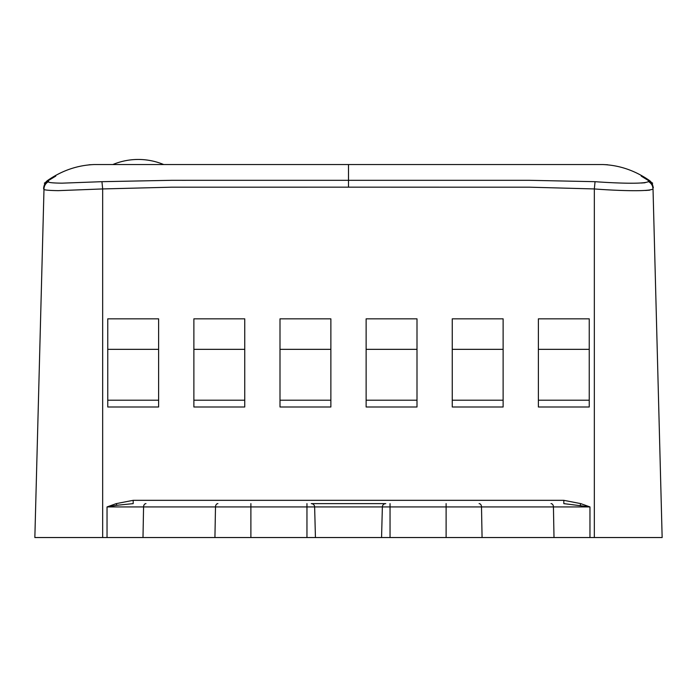 <?xml version="1.0" encoding="UTF-8"?>
<svg xmlns="http://www.w3.org/2000/svg" width="697" height="697" viewBox="0 0 697 697"><rect width="100%" height="100%" fill="white"/><g stroke="black" fill="none" stroke-linecap="round" stroke-linejoin="round"><path stroke-width="1.05" d="M340.563 503.626L356.437 503.626M652.976 187.144L662.15 537.535L446.115 537.535L446.115 506.928L382.365 506.928A3.389 3.389 0 0 1 385.755 503.626L311.245 503.626A3.389 3.389 0 0 1 314.635 506.928A3.389 3.389 0 0 0 311.245 503.626M648.506 181.133L648.393 181.586A8.477 8.425 178.5 0 1 653.019 188.878C649.273 192.058 613.081 190.42 594.332 188.939L529.52 187.188L348.5 187.171L171.532 187.188L102.668 188.939L102.668 537.535L34.85 537.535L43.998 189.018M102.668 537.535L214.929 537.535L215.495 506.928A3.389 2.396 -90 0 1 217.891 503.626M446.115 537.535L214.929 537.535M182.083 180.323L184.661 180.323M184.792 180.323L185.681 180.323M641.162 183.023L645.021 182.753M645.518 190.473L649.674 190.159M652.976 187.171L652.976 187.171A8.477 8.477 -1.5 0 0 649.142 180.296L649.099 180.662M648.393 181.586C644.089 184.444 611.975 182.945 595.055 181.682L529.528 180.314L171.523 180.314L101.945 181.682L62.024 183.163C52.118 183.05 47.649 182.518 48.607 181.586L47.858 180.296L48.607 181.586A8.477 8.425 1.5 0 0 43.981 188.878L44.024 187.171A8.477 8.477 1.5 0 1 47.858 180.296C44.678 184.191 43.397 186.474 44.024 187.171L44.042 187.179M594.332 537.535L594.332 188.939L595.055 181.682M306.959 537.535L306.959 506.928L107.033 506.928L116.8 505.281L116.251 503.626L133.179 500.324L563.821 500.324L580.749 503.626L589.967 506.928L553.435 506.928A3.389 2.396 -90 0 0 551.039 503.626M452.257 318.834L452.257 406.996L503.121 406.996L503.121 318.834L452.257 318.834L503.121 318.834L503.121 406.996L452.257 406.996L452.257 318.834M366.134 318.834L366.134 406.996L416.998 406.996L416.998 318.834L366.134 318.834L416.998 318.834L416.998 406.996L366.134 406.996L366.134 318.834M280.002 318.834L280.002 406.996L330.866 406.996L330.866 318.834L280.002 318.834L330.866 318.834L330.866 406.996L280.002 406.996L280.002 318.834M193.879 318.834L193.879 406.996L244.743 406.996L244.743 318.834L193.879 318.834L244.743 318.834L244.743 406.996L193.879 406.996L193.879 318.834M107.756 318.834L107.756 406.996L158.611 406.996L158.611 318.834L107.756 318.834L158.611 318.834L158.611 406.996L107.756 406.996L107.756 318.834M538.389 318.834L538.389 406.996L538.389 318.834L589.244 318.834L538.389 318.834M589.244 406.996L538.389 406.996L589.244 406.996L589.244 318.834L589.244 406.996M563.821 500.324L563.821 503.626L589.967 506.928L589.967 537.535M315.436 537.535L314.635 506.928L382.365 506.928L381.564 537.535M116.8 505.281L133.179 503.626L133.179 500.324M580.2 505.281L580.749 503.626M101.945 181.682L102.668 188.939L58.252 190.647C47.413 190.481 42.656 189.889 43.981 188.878C42.857 188.443 44.172 185.759 47.91 180.819L47.858 180.296C62.19 170.469 77.637 165.215 94.191 164.544L348.5 164.544L348.5 187.171M45.793 182.205L44.007 187.737C43.353 187.101 44.652 184.792 47.91 180.819L55.777 176.097L48.032 180.784M348.5 164.544L602.818 164.544C619.363 165.215 634.81 170.469 649.142 180.296C656.809 191.989 651.312 185.576 652.993 187.737L652.993 187.72M280.002 349.345L330.866 349.345M330.866 400.209L280.002 400.209M193.879 349.345L244.743 349.345M244.743 400.209L193.879 400.209M107.756 349.345L158.611 349.345M158.611 400.209L107.756 400.209M366.134 349.345L416.998 349.345M416.998 400.209L366.134 400.209M452.257 349.345L503.121 349.345M503.121 400.209L452.257 400.209M538.389 349.345L589.244 349.345M589.244 400.209L538.389 400.209M116.251 503.626L107.033 506.928L107.033 537.535M554.002 537.535L553.435 506.928L481.505 506.928A3.389 2.396 -90 0 0 479.109 503.626M482.071 537.535L481.505 506.928L446.115 506.928L446.115 503.626M390.041 537.535L390.041 503.626M250.885 537.535L250.885 503.626M314.635 506.928L306.959 506.928L306.959 503.626M145.961 503.626A3.389 2.396 -90 0 0 143.565 506.928L142.998 537.535M652.993 187.737L651.913 183.808L649.09 180.819C652.348 184.792 653.647 187.092 652.993 187.737M649.195 180.331L652.348 184.182M652.47 184.496L652.967 187.031M47.239 180.741L46.568 181.333M88.963 164.797L94.191 164.544M45.81 182.187L47.736 180.932M54.471 176.838L53.974 177.125M52.127 178.205L51.055 178.85M602.809 164.544L607.653 164.762M649.264 180.932L651.19 182.187M649.081 180.811L641.223 176.097L649.064 180.802M652.653 183.163L641.223 176.097M47.91 180.819L44.347 183.163M163.699 164.544A66.119 66.119 0 0 0 112.836 164.544"/></g></svg>
